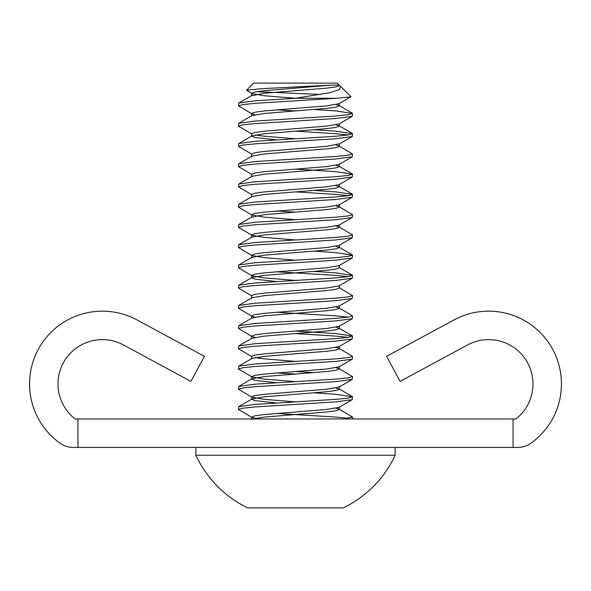 <?xml version="1.0" encoding="UTF-8"?>
<svg xmlns="http://www.w3.org/2000/svg" width="591" height="591" viewBox="0 0 591 591"><rect width="100%" height="100%" fill="white"/><g stroke="black" fill="none" stroke-linecap="round" stroke-linejoin="round"><path stroke-width="0.89" d="M123.416 344.945A44.34 44.34 0 0 0 58.007 383.958A44.34 44.34 0 0 0 75.131 418.96L77.938 418.96L77.938 447.417L73.24 447.417A22.768 22.768 0 0 1 59.994 443.169A72.796 72.796 0 0 1 29.55 383.958A72.796 72.796 0 0 1 136.942 319.901L204.42 356.343L190.9 381.38L123.416 344.945M513.062 418.96L513.062 447.417L517.76 447.417A22.768 22.768 0 0 0 531.006 443.169A72.796 72.796 0 0 0 561.45 383.958A72.796 72.796 0 0 0 454.058 319.901L386.58 356.343L400.1 381.38L467.584 344.945A44.34 44.34 0 0 1 532.993 383.958A44.34 44.34 0 0 1 515.869 418.96L77.938 418.96M513.062 447.417L77.938 447.417M295.5 455.225L195.857 455.225A109.837 109.837 0 0 0 247.681 507.898L343.319 507.898A109.837 109.837 0 0 0 395.143 455.225L295.5 455.225M338.82 85.141L331.012 85.141L264.48 90.696L254.972 91.96L251.633 93.223L251.633 95.757L264.48 93.223L326.52 88.162L336.028 86.899L339.367 85.636L337.335 83.102L253.665 83.102L246.506 90.26L251.973 93.614L264.48 95.757L295.5 98.283L255.186 100.817L238.749 103.048L238.483 105.878L242.827 104.607L255.186 103.344L335.814 98.283L295.5 98.283L330.184 92.617L339.456 89.581L340.542 86.308L339.522 85.532M331.012 85.141L261.51 88.687L246.506 90.26M256.56 91.679L320.802 94.486M295.5 110.931L276.551 109.845M340.542 86.308L350.914 96.68L339.027 103.735L326.52 105.878L264.48 110.931L254.972 112.201L251.633 113.465L251.973 113.856L238.483 105.878M295.5 118.525L255.186 121.052L238.749 123.283L238.483 126.112L242.827 124.849L255.186 123.585L335.814 118.525L352.251 116.294L352.517 113.465L348.173 114.728L335.814 115.991L295.5 118.525M251.973 134.098L238.483 126.112M295.5 138.767L255.186 141.293L238.749 143.524L238.483 146.354L242.827 145.091L255.186 143.82L335.814 138.767L352.251 136.528L352.517 133.706L348.173 134.97L335.814 136.233L295.5 138.767L264.48 136.233L254.972 134.97M251.973 154.332L238.483 146.354M295.5 159.001L255.186 161.535L238.749 163.766L238.483 166.596L242.827 165.325L255.186 164.062L335.814 159.001L352.251 156.77L352.517 153.941L348.173 155.211L335.814 156.475L295.5 159.001M251.973 174.574L238.483 166.596M295.5 179.243L255.186 181.769L238.749 184.008L238.483 186.83L242.827 185.567L255.186 184.303L335.814 179.243L352.251 177.012L352.517 174.182L348.173 175.446L335.814 176.716L295.5 179.243M352.251 177.012L339.027 184.695L326.52 186.83L264.48 191.89L254.972 193.161L251.633 194.424L251.973 194.816L238.483 186.83M295.5 199.485L255.186 202.011L238.749 204.242L238.483 207.072L242.827 205.808L255.186 204.545L335.814 199.485L352.251 197.254L352.517 194.424L348.173 195.687L335.814 196.951L295.5 199.485M295.5 212.132L276.551 211.046M352.251 197.254L339.027 204.937L326.52 207.072L264.48 212.132L254.972 213.395L251.633 214.666L251.973 215.058L238.483 207.072M295.5 219.719L255.186 222.253L238.749 224.484L238.483 227.313L242.827 226.05L255.186 224.779L335.814 219.719L352.251 217.488L352.517 214.666L348.173 215.929L335.814 217.192L295.5 219.719L264.48 217.192L251.973 215.058M352.251 217.488L339.027 225.171L326.52 227.313L264.48 232.374L254.972 233.637L251.633 234.9L251.973 235.292L238.483 227.313M295.5 239.961L255.186 242.495L238.749 244.726L238.483 247.555L242.827 246.284L255.186 245.021L335.814 239.961L352.251 237.73L352.517 234.9L348.173 236.164L335.814 237.434L295.5 239.961L264.48 237.434L251.973 235.292M352.251 237.73L339.027 245.413L326.52 247.555L264.48 252.616L254.972 253.879L251.633 255.142L251.973 255.534L238.483 247.555M295.5 260.203L255.186 262.729L238.749 264.967L238.483 267.789L242.827 266.526L255.186 265.263L335.814 260.203L352.251 257.971L352.517 255.142L348.173 256.405L335.814 257.669L295.5 260.203L264.48 257.669L251.973 255.534M348.173 276.647L335.814 275.384L276.551 271.764M352.251 257.971L339.027 265.655L326.52 267.789L264.48 272.85L254.972 274.113L251.633 275.384L251.973 275.775L238.483 267.789M295.5 280.444L255.186 282.971L238.749 285.202L238.483 288.031L242.827 286.768L255.186 285.505L335.814 280.444L352.251 278.206L352.517 275.384L348.173 276.647L335.814 277.91L295.5 280.444L264.48 277.91L251.973 275.775M352.251 278.206L339.027 285.896L326.52 288.031L264.48 293.092L254.972 294.355L251.633 295.618L251.973 296.01L238.483 288.031M295.5 300.679L255.186 303.213L238.749 305.444L238.483 308.273L242.827 307.01L255.186 305.739L335.814 300.679L352.251 298.448L352.517 295.618L348.173 296.889L335.814 298.152L295.5 300.679M348.173 317.123L335.814 315.86L276.551 312.247M352.251 298.448L339.027 306.131L326.52 308.273L264.48 313.333L254.972 314.597L251.633 315.86L251.973 316.251L238.483 308.273M295.5 320.92L255.186 323.454L238.749 325.685L238.483 328.507L242.827 327.244L255.186 325.981L335.814 320.92L352.251 318.689L352.517 315.86L348.173 317.123L335.814 318.394L295.5 320.92M254.972 337.365L251.973 336.493L238.483 328.507M295.5 341.162L255.186 343.689L238.749 345.92L238.483 348.749L242.827 347.486L255.186 346.223L335.814 341.162L352.251 338.931L352.517 336.102L348.173 337.365L335.814 338.628L295.5 341.162M251.973 356.735L238.483 348.749M295.5 361.404L255.186 363.93L238.749 366.161L238.483 368.991L242.827 367.728L255.186 366.457L335.814 361.404L352.251 359.165L352.517 356.343L348.173 357.607L335.814 358.87L295.5 361.404L264.48 358.87L254.972 357.607M295.5 374.051L276.551 372.965M352.251 359.165L339.027 366.848L326.52 368.991L264.48 374.051L254.972 375.315L251.633 376.578L251.973 376.969L238.483 368.991M295.5 381.638L255.186 384.172L238.749 386.403L238.483 389.233L242.827 387.962L255.186 386.699L335.814 381.638L352.251 379.407L352.517 376.578L348.173 377.848L335.814 379.112L295.5 381.638L264.48 379.112L251.973 376.969M352.251 379.407L339.027 387.09L326.52 389.233L264.48 394.293L254.972 395.556L251.633 396.82L251.973 397.211L238.483 389.233M295.5 401.88L255.186 404.407L238.749 406.645L238.483 409.467L242.827 408.204L255.186 406.94L335.814 401.88L352.251 399.649L352.517 396.82L348.173 398.083L335.814 399.353L295.5 401.88L264.48 399.353L251.973 397.211M348.173 418.325L335.814 417.061L276.551 413.441M352.251 399.649L339.027 407.332L326.52 409.467L264.48 414.527L254.972 415.798L251.633 417.061L251.973 417.453L238.483 409.467M314.449 109.49L335.814 110.931L352.517 113.465M314.449 129.732L335.814 131.172L352.517 133.706M348.173 134.97L335.814 133.706L295.5 131.172M336.028 145.091L339.027 145.962L352.517 153.941M295.5 169.122L335.814 171.656L352.517 174.182M314.449 190.45L335.814 191.89L352.517 194.424M348.173 195.687L335.814 194.424L295.5 191.89M336.028 205.808L339.027 206.68L352.517 214.666M336.028 226.05L339.027 226.922L352.517 234.9M314.449 251.168L335.814 252.616L352.517 255.142M314.449 271.409L335.814 272.85L352.517 275.384M339.027 287.64L352.517 295.618M336.028 307.01L339.027 307.881L352.517 315.86M295.5 331.041L335.814 333.568L352.517 336.102M348.173 337.365L335.814 336.102L295.5 333.568M336.028 347.486L339.027 348.358L352.517 356.343M295.5 371.517L314.449 372.611M336.028 367.728L339.027 368.599L352.517 376.578M314.449 392.845L335.814 394.293L352.517 396.82M336.028 408.204L339.027 409.075L352.517 417.061L343.009 418.96M251.633 93.223L251.973 93.614M251.973 113.856L254.972 114.728M352.251 116.294L339.027 123.977L326.52 126.112L264.48 131.172L254.972 132.436L251.633 133.706L251.633 136.233L254.972 137.496L276.551 139.853M339.027 145.962L339.367 146.354L339.367 143.82L326.52 146.354L264.48 151.414L254.972 152.677L251.633 153.941L251.633 156.475M352.251 156.77L339.027 164.453L326.52 166.596L264.48 171.656L254.972 172.919L251.633 174.182L251.633 176.716M251.973 316.251L254.972 317.123M352.251 318.689L339.027 326.372L326.52 328.507L264.48 333.568L254.972 334.838L251.633 336.102L251.633 338.628M352.251 338.931L339.027 346.614L326.52 348.749L264.48 353.81L254.972 355.073L251.633 356.343L251.633 358.87M251.973 417.453L258.947 418.96M336.028 104.607L339.027 105.486L352.251 113.169M339.367 103.344L339.367 105.878L336.028 107.141L326.52 108.404L264.48 113.465L251.973 115.6L238.749 123.283M336.028 124.849L339.367 126.112L336.028 127.375L326.52 128.646L264.48 133.706L251.973 135.841L238.749 143.524M339.367 146.354L336.028 147.617L326.52 148.88L264.48 153.941L251.973 156.083L238.749 163.766M336.028 165.325L339.367 166.596L336.028 167.859L326.52 169.122L264.48 174.182L251.973 176.325L238.749 184.008M336.028 185.567L339.367 186.83L336.028 188.101L326.52 189.364L264.48 194.424L251.973 196.559L238.749 204.242M339.027 206.68L339.367 207.072L336.028 208.335L326.52 209.606L264.48 214.666L251.633 217.192L251.633 214.666M339.027 226.922L339.367 227.313L336.028 228.577L326.52 229.84L264.48 234.9L251.973 237.043L238.749 244.726M336.028 246.284L339.367 247.555L336.028 248.818L326.52 250.082L264.48 255.142L251.973 257.277L238.749 264.967M339.367 265.263L339.367 267.789L336.028 269.06L326.52 270.323L264.48 275.384L251.973 277.519L238.749 285.202M251.633 275.384L251.633 277.91L254.972 279.174L276.551 281.53M339.367 285.505L339.367 288.031L336.028 289.295L326.52 290.565L264.48 295.618L251.973 297.761L238.749 305.444M339.027 307.881L339.367 308.273L336.028 309.536L326.52 310.8L264.48 315.86L251.973 318.002L238.749 325.685M336.028 327.244L339.367 328.507L336.028 329.778L326.52 331.041L264.48 336.102L251.973 338.237L238.749 345.92M339.027 348.358L339.367 348.749L336.028 350.012L326.52 351.283L264.48 356.343L251.973 358.478L238.749 366.161M339.027 368.599L339.367 368.991L336.028 370.254L326.52 371.517L264.48 376.578L251.973 378.72L238.749 386.403M251.633 376.578L251.633 379.112L254.972 380.375L276.551 382.724M336.028 387.962L339.367 389.233L336.028 390.496L326.52 391.759L264.48 396.82L251.973 398.962L238.749 406.645M251.633 396.82L251.633 399.353L254.972 400.617L276.551 402.966M339.027 409.075L339.367 409.467L336.028 410.738L326.52 412.001L264.48 417.061L252.505 418.96M350.84 96.872L335.814 98.283M195.857 447.417L195.857 455.225M352.517 417.061L352.517 418.96M251.633 113.465L251.633 115.991M339.367 123.585L339.367 126.112M339.367 164.062L339.367 166.596M339.367 184.303L339.367 186.83M251.633 194.424L251.633 196.951M339.367 204.545L339.367 207.072M339.367 224.779L339.367 227.313M251.633 234.9L251.633 237.434M339.367 245.021L339.367 247.555M251.633 255.142L251.633 257.669M251.633 295.618L251.633 298.152M339.367 305.739L339.367 308.273M251.633 315.86L251.633 318.394M339.367 325.981L339.367 328.507M339.367 346.223L339.367 348.749M339.367 366.457L339.367 368.991M339.367 386.699L339.367 389.233M339.367 406.94L339.367 409.467M251.633 417.061L251.633 419.588M339.027 144.211L352.251 136.528M251.973 95.365L238.749 103.048M339.027 125.72L352.251 133.403M339.027 166.204L352.251 173.887M339.027 186.438L352.251 194.129M251.973 216.801L238.749 224.484M339.027 247.164L352.251 254.847M339.027 267.398L352.251 275.081M339.027 328.123L352.251 335.806M339.027 388.841L352.251 396.524M395.143 447.417L395.143 455.225"/></g></svg>
